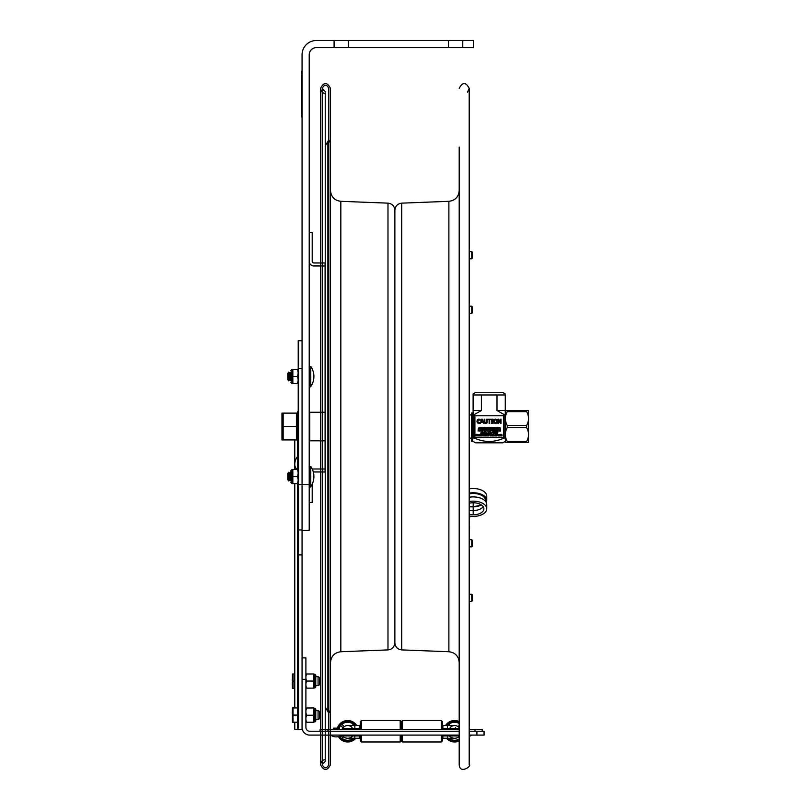 <?xml version="1.0" encoding="UTF-8"?>
<svg xmlns="http://www.w3.org/2000/svg" width="810" height="810" viewBox="0 0 810 810"><rect width="100%" height="100%" fill="white"/><g stroke="black" fill="none" stroke-linecap="round" stroke-linejoin="round"><path stroke-width="1.21" d="M387.99 649.904L340.828 651.736L340.828 201.315L387.99 203.148L387.99 649.904C392.182 649.347 394.47 646.967 394.865 642.755L394.865 210.296L394.865 642.755C395.25 646.967 397.538 649.347 401.73 649.904L401.73 203.148L448.892 201.315C455.179 200.495 458.622 196.921 459.199 190.603M467.492 92.158L469.203 88.391L469.203 764.65C472.24 765.794 459.766 774.674 459.199 764.65L459.199 147.106M320.517 262.966L320.517 88.391C323.848 81.942 327.189 81.942 330.52 88.391L330.52 764.65L330.52 139.755L328.738 142.844M325.083 262.966L325.083 471.987M325.083 469L325.083 440.802M325.083 412.25L325.083 265.953M327.878 141.365L325.235 145.942L325.235 707.11L327.878 711.686L327.878 141.365L328.809 139.755L328.809 764.65L328.809 88.391C326.612 84.149 324.425 84.149 322.228 88.391L322.228 764.65C324.425 768.903 326.612 768.903 328.809 764.65M325.235 262.966L313.916 262.966L325.235 262.966L325.235 91.682L325.235 761.37L325.235 471.987L313.916 471.987A1.711 1.711 0 0 0 313.328 472.088M325.235 469L313.916 469L325.235 469L325.235 440.802L309.784 440.802L309.784 412.25L325.235 412.25L325.235 265.953L313.916 265.953A4.708 4.708 0 0 1 309.207 261.245M448.467 47.648L448.467 40.5L462.763 40.5L462.763 47.648L334.084 47.648L334.084 40.5L348.381 40.5L348.381 47.648M348.381 40.5L448.467 40.5M462.763 47.648L473.627 47.648L473.627 40.5L462.763 40.5M302.059 484.714L302.059 368.337L298.212 368.337L298.212 484.714L302.059 484.714L302.059 530.317L309.207 530.317L309.207 484.744L302.059 484.744L302.059 54.796A14.296 14.296 0 0 1 316.356 40.5L334.084 40.5M309.207 484.744L309.207 54.796A7.148 7.148 0 0 1 316.356 47.648L334.084 47.648M312.204 261.245A1.711 1.711 0 0 0 313.916 262.966A1.711 1.711 0 0 1 312.204 261.245L312.204 232.51L309.207 232.51M313.916 265.953L325.235 265.953M309.207 502.443L312.204 502.443L312.204 484.167M313.916 469A4.708 4.708 0 0 0 312.336 469.274M297.462 439.931L297.462 469.415M298.212 484.714L298.212 729.375L294.779 729.375L294.779 722.226M298.212 729.375L302.059 729.375L302.059 529.973L298.212 529.973M294.779 439.931L294.779 464.434A12.707 8.991 -0 0 0 296.916 469.415M302.059 340.737L298.212 340.737L298.212 368.337M469.344 516.415L469.344 518.744L469.921 516.415M298.212 441.865L298.171 411.186L297.604 411.753L297.604 441.298L297.604 439.931L296.399 439.931L297.594 439.931M297.604 413.12L296.399 413.12L296.399 439.931L281.961 439.931L283.156 439.931L283.156 426.526L296.399 426.526M283.156 426.526L283.156 413.12L281.961 413.12L281.961 439.931M283.156 413.12L296.399 413.12M305.907 719.604L306.494 722.236L313.48 722.236L313.48 707.94L306.494 708.092L305.907 710.785M305.907 712.547L306.494 715.25L313.48 715.25M306.494 715.25L305.907 717.883M306.494 722.236L305.907 722.176M313.48 722.216L313.48 721.386M305.907 707.981L313.48 707.92M305.907 708.021L306.494 708.092M315.768 715.2L315.768 709.074L315.768 710.613L318.067 710.613L318.067 719.543L315.768 719.543L315.768 721.082L315.768 715.2M305.907 685.462L306.494 688.125L313.48 688.125L313.48 673.981L306.494 673.981L305.907 676.644M305.907 678.385L306.494 681.048L313.48 681.048M306.494 681.048L305.907 683.721M306.494 688.125L305.907 688.125M305.907 673.981L306.494 673.981M315.768 681.048L315.768 675.044L315.768 676.654L318.067 676.654L318.067 685.594L315.768 685.594L315.768 687.062L315.768 681.048M318.067 710.613L319.656 711.474L319.656 718.693L318.067 719.543M298.212 708.649L297.503 708.649M297.503 715.078L297.503 707.93L293.048 707.93L293.048 722.226L297.503 722.226L297.503 715.078L293.048 715.078M293.048 722.226L292.41 722.226L292.41 707.93L293.048 707.93M318.067 676.654L319.656 677.514L319.656 684.733L318.067 685.594M294.779 681.129L293.048 681.129L293.048 688.277L292.41 688.277L292.41 673.981L293.048 673.981L293.048 681.129M294.779 688.277L293.048 688.277M294.779 673.981L293.048 673.981M290.952 372.053L290.952 380.913M292.623 383.626L291.813 383.343L291.813 369.623L290.952 370.474L291.985 369.623L291.985 383.343L290.952 382.482L291.813 383.343M292.835 370.383L292.835 369.33L298.212 369.33L297.574 369.33L298.212 372.894L297.574 376.478L292.835 376.478L292.835 370.383M298.212 380.072L297.574 383.626L298.212 383.626L292.835 383.626L292.835 376.478M298.212 380.042L297.574 376.478M290.952 480.998L290.952 470.559L290.952 480.998M292.623 483.712L291.813 483.428L291.813 469.709L290.952 470.559L291.985 469.709L291.985 483.428L290.952 482.568L291.813 483.428M292.835 470.468L292.835 469.415L298.212 469.415L297.574 469.415L298.212 472.979L297.574 476.563L292.835 476.563L292.835 470.468M298.212 480.158L297.574 483.712L298.212 483.712L292.835 483.712L292.835 476.563M298.212 480.127L297.574 476.563M476.918 731.248L476.918 735.095L484.066 735.095L484.066 731.248L469.203 731.248L475.055 731.248L475.055 729.537L469.203 729.537M442.888 735.095L442.888 738.254L454.612 738.254A7.006 7.006 0 0 1 449.408 735.946A7.006 7.006 0 0 0 459.199 736.543A7.006 7.006 0 0 1 454.612 738.254M359.397 735.095L359.397 738.254L347.672 738.254A7.006 7.006 0 0 0 352.866 735.946A7.006 7.006 0 0 1 342.468 735.946A7.006 7.006 0 0 0 347.672 738.254M459.199 735.095L309.754 735.095A7.695 7.695 0 0 1 302.059 727.4L302.059 679.337L305.907 679.337L305.907 657.892L302.059 657.892M459.199 729.537L327.22 729.537L327.22 731.248L459.199 731.248L309.754 731.248A3.847 3.847 0 0 1 305.907 727.4L305.907 679.337M476.918 735.095L469.203 735.095M341.304 735.207A2.572 2.572 0 0 1 342.468 735.946A2.572 2.572 0 0 0 341.304 735.207M455.473 727.674L455.473 729.537M359.397 727.674L360.248 727.674M352.137 727.674A5.721 5.721 0 0 0 342.711 728.392A5.721 5.721 0 0 1 352.137 727.674M359.397 729.537L359.397 725.527L354.82 725.527L354.82 728.392L342.711 728.392A2.288 2.288 0 0 1 340.726 729.537M459.199 728.392L442.888 728.392L442.888 729.537M447.464 729.537L447.464 725.527L454.612 725.527A5.721 5.721 0 0 1 459.199 727.836A5.721 5.721 0 0 0 450.147 727.674M482.203 731.248L482.203 729.537L475.055 729.537M320.072 729.537L320.072 731.248L320.072 729.537L327.22 729.537M442.888 728.392L442.888 725.527L447.464 725.527M469.203 728.241A0.699 0.699 0 0 1 469.203 729.435M338.033 728.838A0.699 0.699 0 0 1 338.732 728.139A0.699 0.699 0 0 1 339.43 728.838A0.699 0.699 0 0 1 338.732 729.537M442.432 735.095L442.432 740.826L441.288 741.97L441.288 735.095M360.248 729.537L360.248 721.669L361.392 720.525L400.201 720.525L401.345 721.669L401.345 729.537L401.345 721.669L402.479 720.525L441.288 720.525L442.432 721.669L442.432 729.537M441.288 720.525L441.288 729.537M402.479 720.525L402.479 729.537M402.479 735.095L402.479 741.97L441.288 741.97M400.201 735.095L400.201 741.97L401.345 740.826L401.345 735.095L401.345 740.826L402.479 741.97M400.201 720.525L400.201 729.537M361.392 720.525L361.392 729.537M361.392 735.095L361.392 741.97L400.201 741.97M360.248 735.095L360.248 740.826L361.392 741.97M446.928 725.527A9.578 9.578 0 0 1 459.199 722.844M459.199 739.662A9.578 9.578 0 0 1 448.082 738.254M459.199 739.003A9.011 9.011 0 0 1 448.953 738.254M448.882 724.302A9.011 9.011 0 0 1 459.199 723.502A9.011 9.011 0 0 0 448.882 724.302L450.107 725.527M459.199 725.446L458.014 726.631L459.199 725.446M454.207 725.527A5.731 5.731 0 0 1 458.014 726.631M445.541 725.527A10.722 10.722 0 0 1 459.199 721.558M459.199 740.947A10.722 10.722 0 0 1 446.492 738.254M342.6 728.575A5.731 5.731 0 0 1 343.055 727.846L340.726 725.517A9.011 9.011 0 0 0 339.167 728.291M342.093 735.612L340.726 736.989A9.011 9.011 0 0 1 340.008 735.986M355.782 738.254A10.722 10.722 0 0 1 338.377 736.594M337.406 728.139L333.447 728.139L337.406 728.139A10.722 10.722 0 0 1 356.734 725.527M354.203 738.254A9.578 9.578 0 0 1 339.481 736.219M338.61 728.139A9.578 9.578 0 0 1 355.357 725.527M353.332 738.254A9.011 9.011 0 0 1 341.931 738.193L343.359 736.776M344.27 726.631L341.931 724.302A9.011 9.011 0 0 1 353.403 724.302L352.178 725.527L353.403 724.302A9.011 9.011 0 0 0 341.931 724.302L344.27 726.631A5.731 5.731 0 0 1 348.077 725.527M310.777 366.383L310.777 386.572A0.861 0.861 0 0 1 309.207 386.087A0.861 0.861 0 0 0 310.777 386.572A17.871 17.871 0 0 0 310.777 366.383L309.207 366.869L310.777 366.383M287.763 373.491L287.763 379.465L288.552 380.842L288.552 372.124L287.763 373.491M288.552 372.124L289.352 373.491L289.352 379.465L288.552 380.842M289.352 373.491L290.142 372.124L290.142 380.842L289.352 379.465M290.142 372.124L290.942 373.491L290.942 379.465L290.142 380.842M310.777 486.658A17.871 17.871 0 0 0 310.777 466.469L310.777 486.658A0.861 0.861 0 0 1 309.207 486.172M287.763 473.577L287.763 479.55L288.552 480.927L288.552 472.21L287.763 473.577M288.552 472.21L289.352 473.577L289.352 479.55L288.552 480.927M289.352 473.577L290.142 472.21L290.142 480.927L289.352 479.55M290.142 472.21L290.942 473.577L290.942 479.55L290.142 480.927M302.059 69.093L302.059 119.131M301.776 71.098L301.776 117.136M472.341 600.838L472.341 594.834L471.764 594.267L471.764 601.415L472.341 600.838M472.341 546.264L472.341 540.26L471.764 539.693L471.764 546.841L472.341 546.264M472.341 258.208L472.341 252.204L471.764 251.637L471.764 258.785L472.341 258.208M472.341 312.781L472.341 306.777L471.764 306.21L471.764 313.359L472.341 312.781M471.42 438.109L469.203 438.109L469.203 488.855A13.547 7.634 180 0 1 486.749 496.145L486.749 500.398A13.547 7.634 180 0 0 469.203 493.108M473.111 438.109L473.111 414.943M528.525 410.518L528.525 442.533L507.232 442.543L507.232 441.409L526.662 441.409C529.163 436.833 529.163 432.246 526.662 427.67L507.232 427.67C504.731 432.246 504.731 436.833 507.232 441.409M526.662 410.508L507.232 410.508C504.731 410.508 504.731 410.518 507.232 410.518C504.731 410.508 504.731 410.518 507.232 410.518L526.662 410.518C529.163 410.518 529.163 410.508 526.662 410.508C529.163 410.518 529.163 410.508 526.662 410.508L526.662 411.652L507.232 411.652L507.232 410.518M526.662 441.409L526.662 442.543M507.232 442.543L505.369 442.533L505.369 410.508M507.232 427.67L507.232 425.402L526.662 425.402L526.662 427.67M507.232 411.652C504.731 416.239 504.731 420.815 507.232 425.402M526.662 425.402C529.163 420.815 529.163 416.239 526.662 411.652M471.42 441.268L472.625 441.268L472.625 437.106L471.42 437.106L471.42 441.268M472.625 437.106L472.625 413.039L471.42 413.039L471.42 437.106M471.42 439.972L472.625 439.972L472.625 439.263M474.366 438.038L473.111 438.038L473.111 414.517L474.366 414.517L474.366 438.038C484.258 442.594 494.14 442.594 504.022 438.038L504.022 414.517L505.278 414.517L505.278 438.038L504.022 438.038M505.278 441.379L502.777 442.827L475.612 442.827L473.111 441.379M505.278 438.038C505.278 442.594 505.278 442.594 505.278 438.038C505.278 442.594 505.278 442.594 505.278 438.038M473.111 438.038C473.111 442.594 473.111 442.594 473.111 438.038C473.111 442.594 473.111 442.594 473.111 438.038M504.022 414.517L496.986 410.508L505.278 410.508L505.278 394.976L481.403 394.976L481.403 410.508L474.366 414.517M473.111 414.517L473.111 410.508L481.403 410.508M496.986 410.508L496.986 394.976M505.278 394.976L505.278 414.517M473.111 410.508L473.111 393.943L473.111 394.976L481.403 394.976M473.111 393.943L475.612 392.496L502.777 392.496L505.278 393.943M505.278 438.99L505.278 414.062L505.278 438.99M494.464 420.015L494.12 421.311L495.416 423.053L496.722 421.311L496.368 420.015L494.464 420.015L496.368 420.015L496.722 421.311L495.416 423.053L494.12 421.311L494.464 420.015M478.963 427.518L478.74 428.196L478.963 427.518M485.706 428.753L486.263 428.318L485.676 427.326L485.291 428.753M490.556 427.609L490.88 428.622L491.194 427.609L490.556 427.609L491.194 427.609L490.88 428.622L490.556 427.609M479.085 427.326L478.366 428.753L479.56 428.753L479.085 427.326M480.502 427.893L481.17 427.498L480.31 427.326L480.31 428.753L481.14 428.065L480.502 427.498M483.205 427.326L482.315 427.326L482.315 428.753L483.205 428.753L482.507 428.581L483.165 428.055L482.507 427.498L483.205 427.326M483.843 428.186L484.41 428.753L484.41 427.326L483.853 427.882L483.297 427.326L483.276 428.753L483.843 428.186M488.319 427.326L487.428 427.326L487.428 428.753L488.319 428.753L487.62 428.581L488.278 428.055L487.62 427.498L488.319 427.326M489.068 428.044L490.151 428.652L489.26 428.044L490.151 427.417L489.068 428.044M491.336 428.591L491.336 427.488L490.414 427.488L490.414 428.591L491.336 428.591M491.893 427.518L492.743 428.753L492.743 427.326L492.561 428.46L491.721 427.326L491.721 428.753L491.893 427.518M493.209 427.518L494.049 428.753L494.049 427.326L493.877 428.46L493.027 427.326L493.027 428.753L493.209 427.518M495.234 427.326L494.343 427.326L494.343 428.753L495.234 428.753L494.535 428.581L495.193 428.055L494.535 427.498L495.234 427.326M495.366 428.044L496.449 428.652L495.568 428.044L496.449 427.417L495.366 428.044M484.117 430.95L484.188 430.414M484.188 431.112L484.684 429.999L483.772 429.675L484.188 431.112M485.828 429.675L484.937 429.675L484.937 431.112L485.828 431.112L485.129 430.94L485.787 430.404L485.129 429.847L485.828 429.675M486.638 430.566L487.529 431.011L487.671 429.675L487.417 430.859L486.83 429.675L486.638 430.566M487.873 430.788L488.845 430.697L488.076 430.039L488.784 429.745L487.883 430.059L488.329 430.971L487.974 430.323M489.928 429.675L489.037 429.675L489.037 431.112L489.928 431.112L489.23 430.94L489.888 430.404L489.23 429.847L489.928 429.675M488.551 432.904L488.774 432.226M488.896 432.034L488.177 433.461L489.372 433.461L488.896 432.034M489.685 432.226L490.536 433.461L490.536 432.034L490.354 433.168L489.513 432.034L489.685 433.461M484.694 435.253L484.917 434.585M484.805 434.383L484.339 435.78L483.985 434.464L483.256 434.383L483.256 435.82L483.449 435.243L485.524 435.82L484.805 434.383M483.874 435.01L483.449 434.555L483.449 435.091M485.838 434.585L486.678 435.82L486.678 434.383L486.506 435.517L485.656 434.383L485.656 435.82L485.838 434.585M486.82 434.555L487.498 435.82L487.974 434.403L488.632 435.82L489.118 434.383L488.541 435.01L488.177 434.383L486.82 434.555M490.89 435.82L491.467 434.383L490.992 435.588L490.708 434.383L490.232 435.567L489.746 434.383L490.111 435.82L490.607 434.626L490.89 435.82M491.579 435.669L492.136 435.82L492.136 434.383L491.579 434.383L491.579 435.669M492.369 434.383L492.369 435.82L493.199 435.82L492.369 434.383M493.351 434.383L493.351 435.82L494.181 435.82L493.351 434.383M499.537 435.679L499.861 434.666L499.537 435.679L499.112 435.102M500.003 435.648L500.003 434.545L499.082 434.545L499.537 435.851L500.003 435.648L499.082 435.648L499.082 434.545L500.003 434.545L499.537 435.851M500.327 435.669L500.884 435.82L500.884 434.383L500.327 434.383L500.327 435.669M501.005 423.458L501.005 419.165L500.479 419.165L500.479 422.557L498.747 419.165L497.937 419.165L497.937 423.458L498.474 423.458L498.474 419.752L500.367 423.458L501.005 423.458M476.928 421.311L477.465 422.962L476.928 421.311L477.465 419.681L476.928 421.311M478.862 419.084L477.465 419.681L480.178 419.448L478.862 419.084M481.373 421.767L482.699 421.767L482.031 419.752L482.699 421.767L481.373 421.767L482.031 419.752M482.851 422.253L483.843 423.458L482.395 419.165L481.697 419.165L480.249 423.458L481.221 422.253L482.851 422.253L481.221 422.253M487.306 421.838L486.891 423.144L487.306 419.165L486.739 419.165L486.739 421.858M486.547 422.709L484.957 422.709L484.775 419.165L484.198 419.165L484.198 421.838L484.198 419.165M489.696 423.458L489.696 419.671L491.133 419.165L487.681 419.165L489.118 419.671L489.118 423.458L489.696 423.458M491.943 423.012L491.397 423.458L493.057 423.458L492.51 423.012L493.057 419.165L491.397 419.165L491.943 423.012L491.943 419.6M496.803 422.962L497.32 421.311L496.803 422.962L495.416 423.539L494.029 422.962L495.416 423.539M475.47 437.248A0.567 0.567 0 0 1 474.903 436.671L474.903 416.37A0.567 0.567 0 0 1 475.47 415.803L502.919 415.803A0.567 0.567 0 0 1 503.496 416.37L503.496 436.671A0.567 0.567 0 0 1 502.919 437.248L475.47 437.248M494.039 419.651L495.416 419.074L496.803 419.651L497.32 421.311L496.803 419.651L495.416 419.074L494.039 419.651L493.523 421.311L494.039 419.651M486.891 423.144L485.747 423.539L486.891 423.144M477.525 421.311L478.852 419.57L480.138 420.137L477.91 420.015L477.92 422.607L480.138 422.476L478.852 423.033L477.525 421.311L477.92 422.607M480.138 422.476L479.611 423.407L477.465 422.962L479.611 423.407M501.441 434.383L502.24 435.102L501.441 435.82L502.24 435.102L501.117 434.383L501.441 435.82M500.701 434.535L500.701 435.669M500.509 435.669L500.509 434.535M500.003 434.545L500.175 435.102M496.287 435.112L496.287 435.648L496.945 435.112L496.287 434.95M495.912 435.375L495.356 435.82L495.639 435.021M494.94 434.383L495.356 435.82M491.953 434.535L491.953 435.669M491.761 435.669L491.761 434.535M483.256 434.383L483.985 434.464L484.339 435.78M477.981 434.464L477.252 434.383L478.143 434.778M475.946 434.545L477.039 435.102L476.412 434.352L475.784 435.102L475.946 434.545M475.946 435.648L476.867 435.648L475.784 435.102M497.421 433.461L497.421 432.206L497.229 433.461L496.753 432.034L497.897 432.206M495.983 432.763L496.692 433.289L495.983 432.591M493.087 432.175L493.087 433.32L492.895 432.175M491.953 432.753L491.66 432.145L491.66 433.35M490.819 432.034L491.154 433.461M489.169 433.461L488.501 433.067M485.828 432.763L485.828 433.289L486.486 432.763L485.828 432.591M483.853 433.32L483.853 432.175M481.687 432.327L480.897 432.672M481.18 432.621L481.636 433.36L480.786 433.38L481.758 433.056M480.806 433.137L481.565 433.087L480.786 433.38M498.565 430.404L499.264 429.847L498.373 429.675L498.373 431.112L499.264 430.94L498.565 430.94M497.461 430.404L498.16 429.847L497.269 429.675L497.269 431.112L498.16 430.94L497.461 430.94M493.442 430.404L494.14 429.847L493.25 429.675L493.25 431.112L494.14 430.94L493.442 430.94M493.057 430.667L492.5 431.112L492.794 430.312M492.085 429.675L492.5 431.112M491.265 430.393L490.981 429.796L490.465 431.112M490.141 429.675L490.141 431.112M489.888 430.404L489.23 430.94M488.774 429.968L488.268 430.262M487.671 430.566L487.154 431.143M486.83 430.566L487.478 430.576M485.129 430.404L485.129 430.94M483.772 429.675L484.532 429.735M481.748 429.968L480.958 430.323M481.059 430.039L481.535 430.343L481.353 429.816M481.818 430.697L480.846 431.021L481.697 431.001L481.535 430.343M480.867 430.788L481.626 430.728L480.846 431.021M480.644 429.675L480.462 430.576M479.803 430.566L480.127 431.143M499.578 428.186L500.276 428.753L499.902 427.397M497.867 427.488L498.96 428.034L498.322 427.295L497.694 428.034L497.867 427.488M497.867 428.591L497.694 428.034M497.148 427.498L497.148 428.753L496.479 427.498L497.634 427.326L497.148 428.753M495.7 428.47L496.439 428.429M496.439 427.65L495.69 427.609M494.535 428.055L494.535 428.581M490.242 428.034L490.88 427.295L491.508 428.034M489.392 428.47L490.131 428.429M490.131 427.65L489.392 427.609M487.62 428.055L487.62 428.581M485.291 427.326L486.051 427.386M484.876 427.467L484.876 428.611L484.684 427.467M479.236 428.358L478.69 428.358M493.523 421.311L494.029 422.962M484.198 421.838L484.613 423.144L485.747 423.539M480.138 420.137L480.178 419.448M498.363 435.82L498.859 434.383L498.261 435.577L497.664 434.383L498.363 435.82M496.287 434.555L496.996 434.555L496.105 434.383L496.105 435.82L496.996 435.648L496.287 435.648M482.041 434.383L482.041 435.82L482.223 435.243L483.145 435.82L482.77 434.464M480.705 435.82L481.899 435.82L481.423 434.383L480.705 435.82M480.33 435.82L480.684 434.383L480.219 435.588L479.925 434.383L479.449 435.567L478.963 434.383L479.328 435.82L479.824 434.626L480.33 435.82M477.252 434.383L477.252 435.82L477.444 435.243L478.356 435.82L477.849 435.193M495.983 432.206L496.692 432.206L495.791 432.034L495.791 433.461L496.692 433.289M494.819 433.461L495.639 433.461L495.001 433.289L495.001 432.034L494.819 433.461M494.353 433.168L493.503 432.034L493.503 433.461L493.675 432.226L494.525 433.461L494.525 432.034L494.353 433.168M486.739 433.461L487.569 433.461L486.931 433.289L486.931 432.034L486.739 433.461M484.906 433.218L484.309 432.034L484.795 433.461L485.494 432.034L484.906 433.218M483.195 433.461L483.56 432.034L483.084 433.228L482.8 432.034L482.315 433.218L481.839 432.034L482.203 433.461L482.689 432.277L483.195 433.461M500.499 431.112L500.499 429.675L500.327 430.809L499.476 429.675L499.476 431.112L499.659 429.877L500.499 431.112M496.743 431.112L497.097 429.675L496.631 430.88L496.338 429.675L495.862 430.859L495.376 429.675L495.74 431.112L496.236 429.918L496.743 431.112M494.869 431.112L495.356 429.675L494.201 429.675L494.869 431.112M482.537 431.112L483.023 429.675L481.869 429.675L482.537 431.112M478.73 430.475L478.113 429.675L478.113 431.112L478.295 429.877L478.659 430.717L479.155 429.877L479.338 431.112L479.338 429.675L478.73 430.475M497.634 427.326L496.479 427.326M501.451 435.648L502.048 435.102L501.309 435.648L501.309 434.555L502.048 435.102L501.451 434.555M495.285 435.658L495.345 435.122M495.133 435.122L495.133 435.658M482.649 435.01L482.223 434.555L482.223 435.091M481.525 435.253L481.302 434.585L481.525 435.253M477.87 435.01L477.444 434.555L477.444 435.091M476.867 435.648L477.039 435.102M476.847 435.102L476.412 435.679L475.976 435.102L476.412 434.524L476.412 435.679L476.847 435.102M491.66 432.145L491.143 432.034M491.154 433.299L491.751 432.742L491.012 433.299L491.012 432.196L491.751 432.742L491.154 432.196M492.429 430.95L492.277 430.414L492.865 430.677L492.277 430.95M499.162 427.326L499.355 428.186M499.78 427.953L499.355 427.488L499.355 428.024M498.322 428.784L498.96 428.034M498.757 428.034L498.322 428.622L498.008 427.609L498.646 427.609L498.008 427.609L498.322 428.622L498.757 428.034M490.981 429.796L490.465 429.675M490.475 430.94L491.073 430.393L490.333 430.94L490.333 429.847L491.073 430.393L490.475 429.847M490.333 429.847L490.333 430.94M485.828 432.206L486.526 432.206L485.635 432.034L485.635 433.461L486.526 433.289L485.828 433.289M486.456 427.326L486.456 428.753L487.276 428.753L486.456 427.326M481.332 427.326L481.332 428.753L482.163 428.753L481.332 427.326M281.961 417.96L281.961 435.091M480.877 504.589A10.692 6.024 -0 0 1 473.202 506.422L469.203 506.422M469.203 516.415L473.202 516.415A13.547 7.634 180 0 0 486.749 508.781A13.547 7.634 180 0 0 469.203 501.491M483.205 506.655A10.692 6.024 -0 0 1 473.202 510.553L469.203 510.553M469.203 503.202A10.692 6.024 -0 0 1 483.894 508.781A10.692 6.024 -0 0 1 473.202 514.806L469.203 514.806M486.749 508.781L486.749 504.529A13.547 7.634 180 0 0 469.203 497.239M485.504 501.329L485.504 500.398A12.292 6.925 180 0 0 469.203 493.847M486.243 502.463A13.547 7.634 180 0 0 486.749 500.398M481.373 504.903A11.441 6.439 -0 0 1 473.202 506.837L469.203 506.837M401.73 649.904L448.892 651.736L448.892 201.315M302.059 554.931L298.212 554.931M297.462 483.712L297.462 707.93M297.462 722.226L297.462 729.375M314.341 715.22L314.341 708.213L314.918 708.213L314.918 721.943L315.768 721.082L314.341 721.943L314.341 715.22M313.774 688.125L314.341 687.913L314.341 674.193L314.918 674.193L314.918 687.913L315.768 687.062M292.41 677.96L292.258 680.41M442.888 735.946L447.464 735.946L447.464 738.254M342.468 735.946L359.397 735.946M354.82 735.095L354.82 738.254M447.464 735.095L447.464 735.946L459.199 735.946M359.397 728.392L354.82 728.392L354.82 729.537M302.059 115.557L301.492 115.557M301.492 72.667L302.059 72.667M473.202 502.767L473.202 506.422M473.202 514.806L473.202 506.837M448.892 651.736C455.179 652.556 458.622 656.13 459.199 662.448M401.73 203.148C397.538 203.695 395.25 206.074 394.865 210.296C394.47 206.074 392.182 203.695 387.99 203.148M469.203 616.937L469.203 601.415L471.764 601.415M471.764 594.267L469.203 594.267L469.203 546.841L471.764 546.841M471.764 539.693L469.203 539.693L469.344 518.744M471.42 414.943L469.203 414.943L469.203 313.359L471.764 313.359M471.764 306.21L469.203 306.21L469.203 258.785L471.764 258.785M471.764 251.637L469.203 251.637L469.203 88.391C465.871 81.942 462.53 81.942 459.199 88.391M325.083 759.669C322.522 759.891 321.003 761.562 320.517 764.65L320.517 471.987M320.517 469L320.517 440.802M320.517 412.25L320.517 265.953M325.083 93.383C322.522 93.15 321.003 91.489 320.517 88.391L320.517 764.65C323.848 771.11 327.189 771.11 330.52 764.65M328.738 710.198L330.52 713.296M340.828 201.315C334.54 200.495 331.098 196.921 330.52 190.603M340.828 651.736C334.54 652.556 331.098 656.13 330.52 662.448M325.235 584.526L325.235 707.11M327.878 711.686L328.809 713.296M325.235 761.37L322.228 764.65L322.228 471.987M322.228 469L322.228 440.802M322.228 412.25L322.228 265.953M322.228 262.966L322.228 88.391L325.235 91.682M294.779 469.415L294.779 464.434A12.707 12.707 0 0 1 297.462 456.627L298.212 454.44M294.779 707.93L294.779 483.712M298.171 441.865L297.604 441.298M313.774 708.001L314.341 708.213M313.774 722.155L314.341 721.943M314.918 708.213L315.768 709.074L314.918 708.213M313.774 673.981L314.341 674.193M314.341 687.913L314.918 687.913M314.918 674.193L315.768 675.044M297.503 721.518L298.212 721.518M292.41 715.655L292.41 718.51M292.258 713.65L292.41 708.365M292.258 682.557L292.41 687.842M291.985 369.623L292.623 369.33M291.985 469.709L292.623 469.415M354.82 725.527L347.672 725.527M333.447 728.139L338.732 728.139L333.447 728.139L333.447 729.537L333.447 728.139L334.145 728.838M469.203 736.371A8.88 8.88 0 0 0 471.552 735.095M330.723 735.095A8.88 8.88 0 0 0 341.445 735.095M310.777 466.469L309.207 466.955L310.777 466.469M309.207 440.225L309.784 440.802M309.207 412.817L309.784 412.25"/></g></svg>
